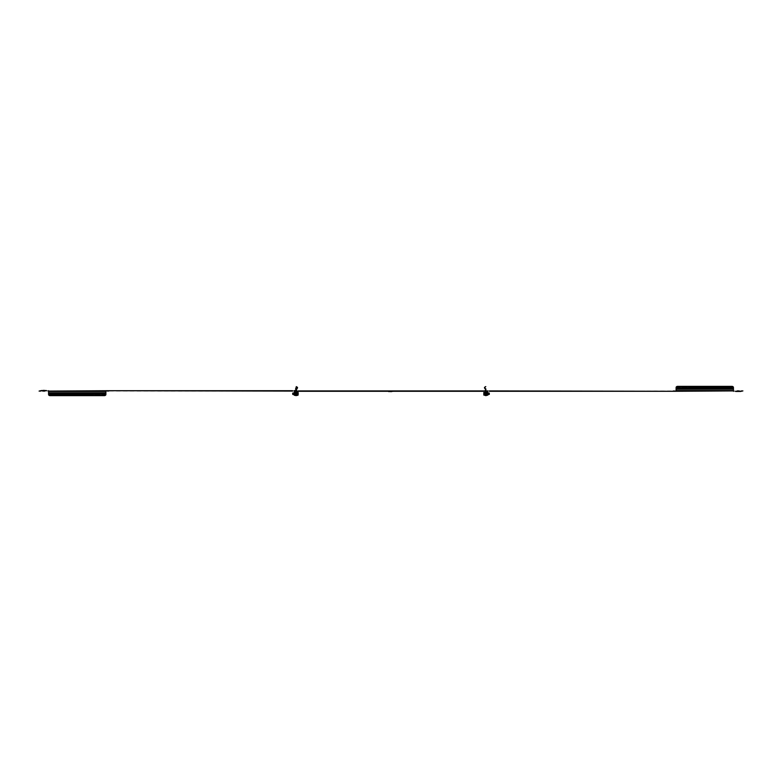 <?xml version="1.0" encoding="UTF-8"?>
<svg xmlns="http://www.w3.org/2000/svg" width="782" height="782" viewBox="0 0 782 782"><rect width="100%" height="100%" fill="white"/><g stroke="black" fill="none" stroke-linecap="round" stroke-linejoin="round"><path stroke-width="0.59" stroke-dasharray="3.91 2.93" d="M392.026 390.912L389.974 390.912M391.645 391.596L391.645 390.717L390.355 390.717L391.645 390.717L390.355 390.717L390.355 391.596L391.645 391.596L390.355 391.596L390.355 390.717L391.645 390.717L391.645 391.596L390.355 391.596M388.243 391.283L393.757 391.283L388.791 391.596M388.243 390.912L393.757 390.912L388.243 390.912M388.459 391.459L393.688 391.313L388.312 391.313M296.114 394.06L296.114 391.596A0.694 0.694 0 0 1 296.798 390.912L483.618 391.283M296.486 394.06L296.486 389.211L296.486 390.589L297.356 388.214L296.31 388.722A0.694 0.694 0 0 0 296.114 389.211L296.114 390.589A0.694 0.694 0 0 0 296.798 391.283L296.798 390.912A0.694 0.694 0 0 0 296.329 391.098M484.908 387.501L485.514 386.367L484.439 387.686A0.694 0.694 0 0 0 484.645 388.214L485.417 388.996L484.645 388.214A0.694 0.694 0 0 1 484.439 387.686L485.778 386.631L484.439 387.686A0.694 0.694 0 0 0 484.645 388.214L485.69 388.722L484.82 387.706L485.69 388.722A0.694 0.694 0 0 1 485.886 389.211L485.886 390.589A0.694 0.694 0 0 1 485.202 391.283A0.694 0.694 0 0 0 485.886 390.589A0.694 0.694 0 0 1 485.202 391.283L485.202 390.912A0.694 0.694 0 0 1 485.886 391.596L485.514 395.633L485.886 391.596A0.694 0.694 0 0 1 486.58 390.912L674.436 391.283L676.107 390.589L676.107 391.283L733.448 390.912L674.436 391.283M485.514 394.06L485.202 390.912L485.886 389.153L484.645 388.214L485.69 388.722A0.694 0.694 0 0 1 485.886 389.211L485.886 390.589L485.886 389.211A0.694 0.694 0 0 0 485.69 388.722L485.417 388.996M298.382 391.283L483.618 390.912M298.382 390.912L296.798 390.912M297.561 387.686L296.31 388.722L297.356 388.214L296.486 389.211L297.356 388.214A0.694 0.694 0 0 0 297.561 387.686A0.694 0.694 0 0 1 297.356 388.214L297.356 387.237L296.31 388.722L297.356 388.214A0.694 0.694 0 0 0 297.561 387.686L296.222 386.631L297.356 387.237M484.82 387.706L485.69 388.722M296.114 387.94L296.114 390.589A0.694 0.694 0 0 0 296.798 391.283A0.694 0.694 0 0 1 296.114 390.589L296.114 389.211A0.694 0.694 0 0 1 296.31 388.722L296.583 388.996M296.114 389.211A0.694 0.694 0 0 1 296.31 388.722M486.267 393.747L486.267 392.046L486.277 393.747M485.886 393.747L485.886 392.877L485.886 393.747M727.993 388.498A0.87 0.616 180 0 1 728.013 388.634L728.013 388.361A0.87 0.616 0 0 1 727.847 388.722L727.221 389.211A0.87 0.87 0 0 1 727.074 389.211A0.87 0.87 0 0 0 727.221 389.211A0.87 0.87 0 0 1 727.074 389.211L726.449 388.996A0.87 0.616 180 0 1 726.302 388.498M739.195 390.717L737.152 390.717M739.195 390.912L737.152 391.225L739.195 391.225M737.524 390.717L738.824 390.717L737.524 390.717L737.524 391.596L738.824 391.596L737.524 391.596M738.824 390.717L738.824 391.596M735.97 391.596L740.378 391.596M740.925 391.283L735.422 391.283L740.925 391.283M740.925 390.912L735.422 390.912L740.378 391.225M735.422 390.912L735.97 391.225M741.326 391.283L733.448 391.283L733.448 388.996L727.847 388.996A0.87 0.616 180 0 0 728.013 388.634L728.013 388.361A0.87 0.616 0 0 0 727.788 387.95L727.788 388.214A0.87 0.616 180 0 1 727.847 388.996L733.448 388.722L733.448 390.589L733.408 387.237A1.574 1.114 -0 0 0 731.874 386.367L677.691 386.367A1.574 1.114 -0 0 0 676.147 387.237L676.107 390.912M674.436 390.912L673.292 391.283M489.424 391.283L673.292 390.912M489.424 390.912L487.88 390.912M741.326 390.912L676.107 391.283M485.886 395.633L486.267 391.596L487.88 391.283M733.448 387.716L733.448 388.214L733.408 387.237L676.147 387.237L676.107 388.214L726.507 388.214A0.87 0.616 180 0 0 726.449 388.996L727.074 389.211L726.449 388.722A0.87 0.616 0 0 1 726.507 387.95L733.448 387.95L733.448 388.996L733.448 387.95M676.107 389.211L676.107 390.589L676.107 388.214L676.107 389.211L727.074 389.211M676.107 387.95L727.788 388.214L676.107 388.214L676.107 387.716M731.874 386.367L677.691 386.367M731.874 386.631A1.574 1.114 180 0 1 733.408 387.501L676.147 387.501A1.574 1.114 180 0 1 677.691 386.631M486.267 394.06L485.886 391.596M483.921 394.832L485.123 394.89L485.123 393.444L485.026 394.832L483.921 394.832L485.026 394.832L483.921 394.832L485.026 394.832L485.123 393.444L485.123 395.193L483.814 394.578L485.123 395.193L485.123 392.29L485.123 395.193L485.123 394.04L483.814 394.578L483.814 393.336L483.814 394.578L483.814 393.336L483.921 394.03L485.026 394.03L485.123 395.193L485.123 394.04L483.814 394.578L483.814 393.336L483.814 394.578L483.814 393.336L483.921 394.03L485.026 394.03L483.921 394.03L485.026 394.03L485.026 395.125L485.026 392.368L483.814 392.505L485.123 392.29L485.123 395.193L485.123 392.29L485.123 395.193L485.123 392.29L485.123 395.193L485.123 392.29L483.814 393.336L483.814 392.505L483.814 394.578L483.814 392.486L483.814 394.978M485.514 394.265L485.514 392.955L485.514 394.265M489.151 393.219L489.151 394.265M489.297 393.317L489.297 394.167M486.365 393.747L486.365 393.082L486.365 393.747M486.668 392.975L486.58 395.497L486.58 391.987L486.58 395.497L486.58 391.987L486.58 395.497L486.58 391.987L486.58 395.497L486.58 391.987L486.58 395.497L486.58 391.987L486.668 394.509L486.668 392.212L486.736 393.747L486.668 392.212L486.736 393.747L486.668 392.212L486.736 393.747L486.668 392.212L487.841 393.747L487.841 392.955L487.763 395.193L487.841 392.955L487.763 394.47L486.766 394.47L486.766 393.014L487.763 393.014L487.841 393.747L486.766 395.193L486.766 392.29L487.841 392.652L487.841 394.832L487.841 392.652L487.763 394.47L486.668 394.509L486.668 395.272L486.766 394.47L486.766 395.193L487.763 395.193L486.766 395.193L486.766 393.014L487.763 393.014L487.763 392.29L487.763 394.47L486.668 394.509L486.736 393.747L486.668 395.272L487.841 393.747L487.841 394.832L487.841 392.652L487.763 394.47L486.766 394.47L486.766 395.193L486.766 393.014L486.668 395.272L487.841 393.747L487.841 394.832L487.763 392.29L487.763 394.47L486.766 394.47L486.766 395.193L487.763 395.193L486.766 395.193L486.766 393.014L487.841 392.652L487.841 394.832L487.763 392.29L487.763 394.47L486.668 394.509L486.668 392.975L486.668 395.272L486.766 392.29L486.668 392.975L487.763 393.014L487.763 394.47M487.753 393.747L487.753 393.082L487.753 393.747M487.841 394.998L486.766 395.193L486.766 393.014L487.763 393.014L486.766 393.014L486.668 394.509L486.766 393.014L487.841 392.652L487.841 394.832L487.841 392.652M486.766 392.29L487.763 392.29L486.766 392.29M487.763 393.014L486.766 393.014L487.763 393.014L486.766 393.014L486.668 394.509M485.123 393.444L485.123 392.29L483.814 392.505L485.026 392.652L483.921 392.652L483.814 393.336L483.814 392.505L483.921 395.125L485.123 395.193L485.026 393.454L483.921 393.454L483.921 392.368L483.814 394.148L483.921 393.454L485.026 393.454L483.921 393.454M483.921 395.125L485.123 394.89L483.823 395.027M485.123 392.29L483.921 392.368L483.814 393.336L483.814 392.505M485.026 392.368L483.921 392.368L485.026 392.368M295.733 388.253L295.733 389.123L295.733 388.253M296.114 388.253L296.114 389.123L296.114 388.253M54.007 393.502A0.87 0.616 0 0 1 53.987 393.366L53.987 393.639A0.87 0.616 180 0 1 54.154 393.278L54.779 392.789A0.87 0.87 0 0 1 54.926 392.789A0.87 0.87 0 0 0 54.779 392.789A0.87 0.87 0 0 1 54.926 392.789L55.551 393.004A0.87 0.616 0 0 1 55.698 393.502M42.805 391.283L44.848 391.283M42.805 391.088L44.848 390.775L42.805 390.775M44.476 391.283L43.176 391.283L44.476 391.283L44.476 390.404M43.176 391.283L43.176 390.404M46.03 390.404L41.622 390.404M41.075 390.717L46.578 390.717L41.075 390.717M41.075 391.088L46.578 391.088L41.622 390.775M46.578 391.088L46.03 390.775M40.674 390.717L48.552 390.717L48.552 393.004L54.154 393.004A0.87 0.616 0 0 0 53.987 393.366L53.987 393.639A0.87 0.616 180 0 0 54.212 394.05L54.212 393.786A0.87 0.616 0 0 1 54.154 393.004L48.552 393.278L48.552 391.411L48.592 394.763A1.574 1.114 180 0 0 50.126 395.633L104.309 395.633A1.574 1.114 180 0 0 105.853 394.763L105.893 390.717L105.893 391.411L48.552 391.088L106.049 391.088M107.564 391.088L108.708 391.088L107.564 390.717M295.733 387.94L295.42 390.717L292.576 391.088L108.708 391.088M292.576 391.088L294.12 390.717M296.114 390.404A0.694 0.694 0 0 1 295.42 391.088L294.12 391.088M40.674 391.088L105.893 391.088M292.576 390.717L108.708 390.717M48.552 394.284L48.552 393.786L48.592 394.763L105.853 394.763L105.893 393.786L55.493 393.786A0.87 0.616 0 0 0 55.551 393.004L54.926 392.789L55.551 393.278A0.87 0.616 180 0 1 55.493 394.05L48.552 394.05L48.552 393.004L48.552 394.05M105.893 392.789L105.893 391.411L105.893 393.786L105.893 392.789L54.926 392.789M105.893 394.05L54.212 393.786L105.893 393.786L105.893 394.284M50.126 395.633L104.309 395.633M50.126 395.369A1.574 1.114 -0 0 1 48.592 394.499L105.853 394.499A1.574 1.114 -0 0 1 104.309 395.369M295.723 393.747L295.723 392.955L295.733 393.747M295.635 393.747L295.635 393.082L295.635 393.747M294.237 392.29L294.159 393.747L294.159 392.652L295.332 392.975L295.332 395.272L295.332 392.975L295.264 393.747L295.332 392.975L294.237 393.014L295.234 393.014L295.234 394.47L295.234 393.014L294.237 393.014L295.234 393.014L295.234 394.47L295.332 392.975L294.159 392.652L295.234 392.29L294.237 392.29L295.234 392.29L294.237 392.29L295.234 392.29L295.332 392.975L295.234 392.29L294.159 393.747L294.237 395.193L294.237 394.47L294.237 395.193L294.237 394.47L294.237 395.193L294.237 394.47L294.237 395.193L294.237 394.47L295.234 394.47L295.234 395.193L294.159 394.832L295.332 394.509L295.332 392.212L295.332 394.509L295.332 392.975L294.237 393.014L294.159 393.747L294.237 392.29L294.159 394.998L294.159 392.955L294.237 394.47L295.234 394.47L295.234 395.193L295.234 393.014L295.332 395.272L294.159 393.747L294.237 392.29L294.159 394.832L294.159 392.955L294.237 394.47L295.234 394.47L295.234 395.193L294.237 395.193L295.234 395.193L295.332 392.212L295.332 394.509L295.332 392.975L294.159 392.652L294.237 394.47L295.332 394.509L295.332 395.272L294.159 393.747L294.237 392.29L294.159 394.832L294.159 392.955L294.237 394.47L295.234 394.47L295.234 395.193L295.234 393.014L295.332 395.272L294.159 393.747L294.159 392.652L294.159 394.832L294.159 392.955L294.237 394.47L295.234 394.47L295.234 395.193L294.237 395.193L295.234 395.193L295.234 393.014L294.237 393.014L294.159 394.529L294.159 392.486L294.159 394.832L294.159 392.955L294.237 394.47L295.332 394.509L295.332 392.212L295.332 395.272L295.234 392.29L295.332 392.975L294.237 393.014L294.237 394.47M294.247 393.747L294.247 393.082L294.247 393.747M298.079 394.832L296.877 395.193L296.877 393.444L298.079 393.454L298.186 394.148L296.877 395.193L298.079 394.832L296.877 395.193L296.877 393.444L296.974 394.832L298.186 394.978L298.186 392.906L296.974 393.454L296.877 395.193L296.974 392.652L298.186 392.505L298.186 394.148L298.186 392.906L296.974 393.454L296.974 394.832L296.974 393.454L298.079 393.454L298.186 394.148L298.186 392.486L298.079 393.454L296.877 393.444L296.877 392.29L296.974 393.454L296.974 392.368L298.186 392.906L296.974 392.368L296.974 393.454L296.974 392.368L298.079 392.368L296.877 392.29L296.877 395.193L296.877 392.29L296.877 395.193L296.877 392.29L296.877 395.193L296.877 392.29L296.877 395.193L296.974 394.03L298.079 394.03L298.186 393.336L298.186 394.998L298.079 392.368L298.177 395.027M292.703 394.392L292.849 393.219M296.486 393.219L296.486 394.529L296.486 393.219M295.332 395.272L295.332 394.509M294.237 393.014L294.159 394.832M295.332 392.975L295.332 392.212M296.877 394.89L298.079 395.125L296.974 395.125L298.186 394.978L296.974 395.125L298.186 394.978L298.079 393.454M296.877 395.193L296.877 394.04L298.079 394.03L296.974 394.03L298.079 394.03L296.974 394.03L296.974 392.652L298.186 392.505L298.186 393.336L298.079 392.652L296.974 392.652L298.079 392.652L296.974 392.652L298.079 392.652L298.186 394.578L296.974 394.03L296.877 392.29L298.079 392.368M298.186 392.505L298.186 393.336L298.186 392.505M296.877 393.444L296.877 392.29M292.703 394.167L292.703 393.317M393.268 391.195L388.732 391.195L393.268 391.195M735.637 391.459L740.71 391.459M735.491 391.313L740.867 391.313M740.446 391.195L735.901 391.195L740.446 391.195M733.448 390.589L676.107 390.589M733.448 389.211L727.221 389.211M733.448 388.722L727.847 388.722M726.449 388.996L676.107 388.996L726.449 388.996M726.449 388.722L676.107 388.722M733.448 388.214L727.788 388.214L733.448 388.214M733.408 387.237L676.147 387.237M485.075 392.349L485.055 395.096M486.58 393.747L486.58 391.987L486.58 393.747M46.363 390.541L41.29 390.541M46.509 390.687L41.133 390.687M41.554 390.805L46.099 390.805L41.554 390.805M48.552 391.411L105.893 391.411M48.552 392.789L54.779 392.789M48.552 393.278L54.154 393.278M55.551 393.004L105.893 393.004L55.551 393.004M55.551 393.278L105.893 393.278M48.552 393.786L54.212 393.786L48.552 393.786M48.592 394.763L105.853 394.763M295.42 391.987L295.42 395.497M296.945 395.096L296.925 392.349M296.486 389.182L295.733 389.123L296.486 389.182M487.841 394.529L489.297 394.392M487.841 392.955L489.297 393.092M295.723 392.955L294.159 392.955M295.723 394.529L294.159 394.529M296.114 394.529L292.849 394.529M296.114 392.955L292.703 393.092"/><path stroke-width="1.17" d="M389.974 390.912L392.026 390.912M390.355 391.596L391.645 391.596M388.459 391.459L393.757 391.283L388.791 391.596M296.114 395.633L296.486 394.06L296.114 395.633M296.329 391.098A0.694 0.694 0 0 0 296.114 391.596L296.114 394.06M297.092 387.501L296.222 386.631L297.356 387.237L296.31 388.722A0.694 0.694 0 0 0 296.114 389.211L296.114 390.589A0.694 0.694 0 0 0 296.798 391.283L298.382 391.283L296.486 391.596L296.486 394.06M487.88 390.912L486.58 390.912A0.694 0.694 0 0 0 485.886 391.596L485.886 395.633M298.382 390.912L485.202 390.912L485.514 394.06M485.202 390.912L485.514 389.211L484.645 388.214L485.69 388.722A0.694 0.694 0 0 1 485.886 389.211L485.886 390.589A0.694 0.694 0 0 1 485.202 391.283L483.618 390.912M298.382 391.283L483.618 391.283M484.645 388.214L484.645 388.214A0.694 0.694 0 0 1 484.439 387.686L485.778 386.631L484.645 387.237M297.18 387.706L297.561 387.686A0.694 0.694 0 0 1 297.356 388.214L296.486 389.211L296.798 390.912M485.886 391.596A0.694 0.694 0 0 0 485.671 391.098M726.302 388.498A0.87 0.616 180 0 1 726.507 388.214L727.788 388.214L726.507 387.95A0.87 0.616 0 0 0 726.449 388.722L676.107 388.722L676.107 391.283L733.448 390.912M733.448 388.722L727.847 388.722A0.87 0.616 0 0 0 727.788 387.95L733.448 387.95L733.448 391.283M676.107 388.722L676.107 387.95L727.788 388.214A0.87 0.616 180 0 1 727.993 388.498M737.152 390.912L739.195 390.912M740.925 391.283L735.422 391.283M740.71 391.459L735.637 391.459M489.424 390.912L676.107 391.283M675.951 391.283L674.436 390.912M741.326 390.912L742.9 390.912L741.326 391.283M674.436 391.283L673.292 390.912M489.424 391.283L673.292 391.283M487.88 391.283L486.267 391.596L486.267 394.06M676.107 389.211L727.074 389.211A0.87 0.87 0 0 0 727.221 389.211L733.448 389.211M676.107 387.95L733.408 387.501A1.574 1.114 180 0 0 731.874 386.631L731.874 386.367A1.574 1.114 -0 0 1 733.408 387.237L733.448 387.95M727.788 388.214L726.507 388.214M676.107 387.725L676.147 387.237A1.574 1.114 -0 0 1 677.691 386.367L677.691 386.631A1.574 1.114 180 0 0 676.147 387.501L676.147 387.237M731.874 386.631L677.691 386.631M731.874 386.367L677.691 386.367M485.123 392.593L485.123 395.193L483.921 395.125L483.814 394.148L483.823 395.027M489.297 394.167L489.297 393.317M489.151 394.265L489.151 393.219M483.814 392.906L483.814 394.148L483.814 392.906M485.075 392.349L485.202 395.497L485.026 392.368L483.814 392.505M485.123 393.444L483.921 393.454M485.123 394.89L483.921 394.832M487.763 393.014L487.763 392.29L486.58 391.987L486.58 395.497L486.668 392.212L487.841 393.747L486.766 395.193L487.763 395.193L487.763 394.47M486.668 392.212L486.668 394.509M487.841 392.652L487.841 394.998M55.698 393.502A0.87 0.616 0 0 1 55.493 393.786L54.212 393.786L55.493 394.05A0.87 0.616 180 0 0 55.551 393.278L105.893 393.278L105.893 390.717L48.552 391.088M48.552 393.278L54.154 393.278A0.87 0.616 180 0 0 54.212 394.05L48.552 394.05L48.552 390.717M105.893 393.278L105.893 394.05L54.212 393.786A0.87 0.616 0 0 1 54.007 393.502M44.848 391.088L42.805 391.088M44.476 390.404L43.176 390.404L44.476 390.404M41.075 390.717L46.578 390.717M41.29 390.541L46.363 390.541M294.12 391.088L295.42 391.088A0.694 0.694 0 0 0 296.114 390.404M292.576 391.088L105.893 390.717M106.049 390.717L107.564 391.088M40.674 391.088L39.1 391.088L40.674 390.717M107.564 390.717L108.708 391.088M292.576 390.717L108.708 390.717M294.12 390.717L295.733 390.404L295.733 387.94M105.893 392.789L54.926 392.789A0.87 0.87 0 0 0 54.779 392.789L48.552 392.789M105.893 394.05L48.592 394.499A1.574 1.114 -0 0 0 50.126 395.369L50.126 395.633A1.574 1.114 180 0 1 48.592 394.763L48.552 394.05M54.212 393.786L55.493 393.786M105.893 394.275L105.853 394.763A1.574 1.114 180 0 1 104.309 395.633L104.309 395.369A1.574 1.114 -0 0 0 105.853 394.499L105.853 394.763M50.126 395.369L104.309 395.369M50.126 395.633L104.309 395.633M296.114 389.211L296.114 387.94M295.332 392.975L294.237 393.014L294.159 393.747L295.332 395.272L295.332 392.212L295.42 395.497L295.42 391.987L295.733 395.438L295.733 392.046L296.114 392.955M295.42 395.497L294.237 395.193L294.237 394.47M295.332 392.212L294.237 392.29L294.237 393.014M294.237 392.29L294.159 394.832M298.079 392.368L298.186 392.906L296.974 392.368L296.877 395.193L296.877 392.593M292.703 393.317L292.703 394.167M292.849 393.219L292.849 394.529L294.159 394.529M298.186 392.906L298.186 394.148L298.186 392.906M296.925 392.349L296.798 395.497L298.079 395.125M296.877 393.444L298.079 393.454M296.877 394.89L298.079 394.832M295.42 391.987L295.733 392.955M740.867 391.313L735.491 391.313M733.448 390.589L676.107 390.589M41.133 390.687L46.509 390.687M48.552 391.411L105.893 391.411M489.297 394.392L487.841 394.529M489.297 393.092L487.841 392.955M292.703 393.092L294.159 392.955"/></g></svg>

